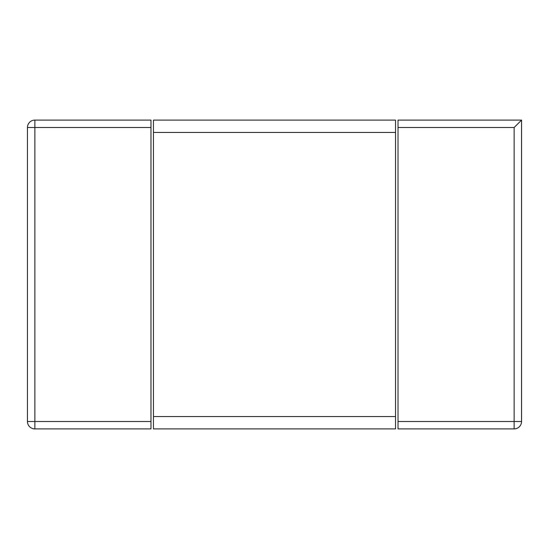 <?xml version="1.0" encoding="UTF-8"?>
<svg xmlns="http://www.w3.org/2000/svg" width="549" height="549" viewBox="0 0 549 549"><rect width="100%" height="100%" fill="white"/><g stroke="black" fill="none" stroke-linecap="round" stroke-linejoin="round"><path stroke-width="0.82" d="M521.55 120.094L398.025 120.094L398.025 421.495L514.139 421.495L514.139 428.906A7.412 7.412 0 0 0 521.55 421.495L521.55 120.094L514.139 127.505L398.025 127.505M514.139 428.906L398.025 428.906L398.025 421.495M150.975 127.505L150.975 120.094L34.861 120.094A7.412 7.412 0 0 0 27.45 127.505L27.45 421.495A7.412 7.412 0 0 0 34.861 428.906L150.975 428.906L150.975 127.505L34.861 127.505L34.861 120.094M34.861 428.906L34.861 421.495L27.45 421.495M27.45 127.505L34.861 127.505L34.861 421.495L150.975 421.495M395.555 132.446L395.555 120.094L153.446 120.094L153.446 416.554L395.555 416.554L395.555 132.446L153.446 132.446M395.555 416.554L395.555 428.906L153.446 428.906L153.446 416.554M521.55 421.495L514.139 421.495L514.139 127.505"/></g></svg>

